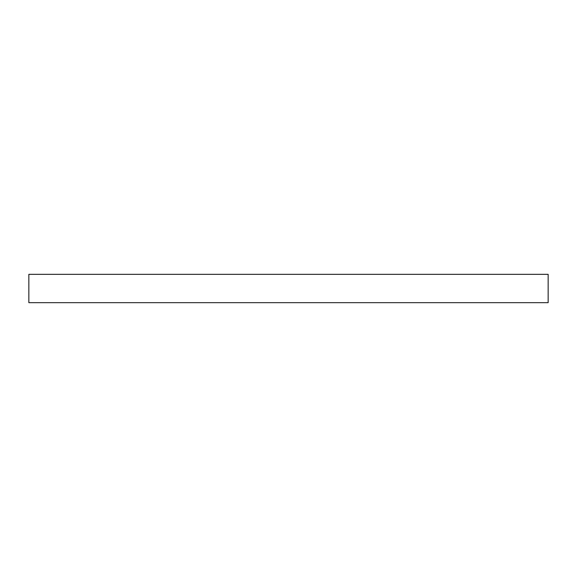 <?xml version="1.0" encoding="UTF-8"?>
<svg xmlns="http://www.w3.org/2000/svg" width="577" height="577" viewBox="0 0 577 577"><rect width="100%" height="100%" fill="white"/><g stroke="black" fill="none" stroke-linecap="round" stroke-linejoin="round"><path stroke-width="0.87" d="M288.5 302.665L548.15 302.665L548.15 274.335L28.85 274.335L28.85 302.665L288.5 302.665"/></g></svg>
